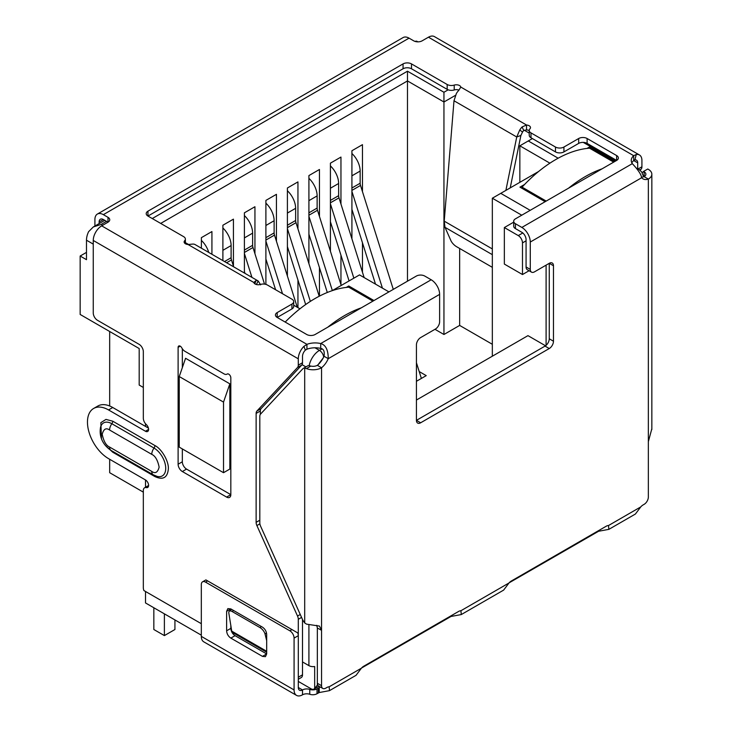 <?xml version="1.0" encoding="UTF-8"?>
<svg xmlns="http://www.w3.org/2000/svg" width="732" height="732" viewBox="0 0 732 732"><rect width="100%" height="100%" fill="white"/><g stroke="black" fill="none" stroke-linecap="round" stroke-linejoin="round"><path stroke-width="1.1" d="M522.483 274.537L504.348 264.069L504.348 227.551L518.265 235.585A5.966 3.44 60 0 1 522.483 242.887L522.483 274.537L529.08 270.73M546.099 265.149L546.099 345.33M323.224 357.948L318.127 364.646M316.764 625.311L317.34 628.01L317.34 685.106L314.668 688.437A5.966 3.44 60 0 1 314.001 689.059A5.966 3.44 60 0 1 311.018 688.757L298.299 681.419M302.508 661.938L308.913 665.635A5.966 3.44 0 0 0 314.668 666.523L314.668 688.437M416.435 400.029L527.964 335.64L545.523 345.779M492.334 356.21L492.334 198.216L521.76 215.199M223.525 472.698L179.249 447.142L179.249 376.541L185.571 358.277L229.848 383.843L229.848 469.047L223.525 472.698L223.525 402.097L229.848 383.843M143.326 387.448L139.19 385.059L139.19 348.542L80.154 314.458L80.154 256.035L86.486 259.686L86.486 240.206A14.905 8.61 -60 0 1 88.59 231.687L93.312 226.947L104.767 220.332M145.512 423.737L145.512 426.417M145.512 479.972L145.512 487.247M145.512 591.474L145.512 602.948L201.318 635.166M373.961 300.532L348.752 285.974L346.227 287.438M524.588 184.464L519.949 187.136L545.157 201.693M614.734 161.525L589.525 146.967L587 148.431M388.93 291.885L359.513 274.903L332.209 290.659M299.955 308.803L293.697 305.189M152.265 218.539L407.477 71.196L443.949 92.259L448.149 89.826M532.393 138.568L528.284 140.947L558.168 158.204M538.606 171.498L500.77 193.349L530.188 210.331M513.69 222.162L504.348 227.551M500.77 193.349L492.334 198.216M80.154 256.035L86.486 252.384M417.862 41.843L416.654 41.148L414.806 41.331M179.249 376.541L223.525 402.097M106.515 221.339L101.245 224.385L93.312 226.947M528.284 140.947L519.848 145.814L549.906 163.172M524.213 130.195L529.236 133.096M443.949 92.259L443.949 101.995L455.46 95.352M407.477 71.196L407.477 80.932L443.949 101.995L443.949 334.487L434.973 329.308M160.692 223.416L407.477 80.932L407.477 281.18M185.379 242.658L188.545 244.479M519.848 182.332L519.848 145.814M143.326 492.133L109.672 472.698L109.672 459.284M109.672 405.986L109.672 331.505M492.334 344.287L459.65 325.42L459.65 248.468M211.923 254.26L211.923 231.568L201.382 237.653L201.382 248.175M233.435 266.128L233.435 219.152L222.894 225.236L222.894 260.592M254.937 253.711L254.937 206.735L244.397 212.82L244.397 273.009M276.44 241.295L276.44 194.319L265.899 200.403L265.899 284.4M297.942 228.878L297.942 181.902L287.402 187.987L287.402 276.055M297.942 307.641L297.942 280.027M319.454 216.462L319.454 169.485L308.913 175.579L308.913 263.639M319.454 296.121L319.454 267.61M340.956 204.045L340.956 157.069L330.416 163.163L330.416 251.222M340.956 284.657L340.956 255.194M362.459 191.628L362.459 144.661L351.918 150.746L351.918 238.815M362.459 272.24L362.459 242.777M459.65 325.42L443.949 334.487M419.207 371.572L426.234 375.626L416.435 381.29M372.908 301.136L348.752 287.191L348.752 285.974M613.681 162.129L589.525 148.184L589.525 146.967M351.918 187.987L360.144 183.247L360.144 171.068A16.397 9.47 -120 0 0 351.918 153.51M360.144 183.247A5.966 3.44 -120 0 0 360.51 185.434L351.918 190.393M421.376 378.435L416.435 362.77M393.285 289.378L360.51 185.434M375.507 284.135L351.918 209.352M351.918 191.4L382.424 288.133M330.416 200.403L338.632 195.664L338.632 183.485A16.397 9.47 -120 0 0 330.416 165.926M338.632 195.664A5.966 3.44 -120 0 0 338.998 197.85L330.416 202.81M364.143 277.574L338.998 197.85M349.072 280.923L330.416 221.769M330.416 203.816L353.858 278.16M308.913 212.82L317.13 208.071L317.13 195.901A16.397 9.47 -120 0 0 308.913 178.343M317.13 208.071A5.966 3.44 -120 0 0 317.496 210.267L308.913 215.226M341.213 285.462L317.496 210.267M327.296 292.489L308.913 234.185M308.913 216.224L332.355 290.577M287.402 225.236L295.627 220.488L295.627 208.318A16.397 9.47 -120 0 0 287.402 190.759M295.627 220.488A5.966 3.44 -120 0 0 295.993 222.684L287.402 227.643M319.198 296.25L295.993 222.684M305.674 304.539L287.402 246.602M287.402 228.64L310.35 301.392M265.899 237.653L274.125 232.904L274.125 220.735A16.397 9.47 -120 0 0 265.899 203.176M274.125 232.904A5.966 3.44 -120 0 0 274.491 235.1L265.899 240.059M297.238 307.23L274.491 235.1M275.589 289.744L265.899 259.018M265.899 241.057L282.515 293.742M244.397 250.07L252.613 245.321L252.613 233.151A16.397 9.47 -120 0 0 244.397 215.592M252.613 245.321A5.966 3.44 -120 0 0 252.979 247.517L244.397 252.467M264.527 284.117L252.979 247.517M245 273.356L244.397 271.435M244.397 253.473L251.927 277.355M224.532 261.534L231.111 257.737L231.111 245.568A16.397 9.47 -120 0 0 222.894 228.009M231.111 257.737A5.966 3.44 -120 0 0 231.477 259.933L226.609 262.733M233.645 266.796L231.477 259.933M208.748 252.421A16.397 9.47 -120 0 0 201.382 240.425M293.697 301.63L293.697 306.498A5.966 3.44 180 0 1 291.949 308.931L291.949 304.064A5.966 3.44 0 0 0 293.697 301.63A5.966 3.44 0 0 0 291.949 299.187L267.445 285.041A5.966 3.44 180 0 0 260.391 284.446A4.474 2.58 180 0 1 255.102 283.998A4.474 2.58 180 0 1 253.821 282.479L255.843 280.658A11.922 6.89 -60 0 1 258.213 281.006L194.877 244.442A11.922 6.89 120 0 0 192.507 244.095L188.069 244.525A4.474 2.58 180 0 1 185.434 243.783A4.474 2.58 180 0 1 184.125 241.953A4.474 2.58 180 0 1 184.665 240.727L184.665 243.18M227.304 373.961L227.14 374.052A2.983 1.72 60 0 1 227.222 374.006A2.983 1.72 60 0 1 228.713 374.153A2.983 1.72 60 0 1 230.827 377.803L230.827 494.658A5.966 3.44 60 0 1 229.592 497.385A5.966 3.44 60 0 1 226.609 497.092L182.332 471.527A5.966 3.44 60 0 1 178.114 464.225L178.114 347.371A2.983 1.72 60 0 1 178.736 346.007A2.983 1.72 60 0 1 180.218 346.154A2.983 1.72 60 0 1 181.792 347.874A5.966 3.44 60 0 0 184.94 351.314L224.001 373.86A5.966 3.44 60 0 0 226.984 374.162L227.377 373.933M259.887 523.837L256.886 525.567A5.966 3.44 60 0 1 256.127 522.337L256.127 413.415A5.966 3.44 60 0 1 256.886 411.064L297.531 367.51A5.966 3.44 -120 0 0 298.29 365.158L298.29 358.826A11.922 6.89 -60 0 1 303.945 346.364L306.937 344.342A14.905 8.61 180 0 1 320.717 343.546C325.713 344.928 328.229 349.969 328.247 358.68A14.905 8.61 -60 0 1 321.558 367.757A11.922 6.89 180 0 1 306.452 368.599L310.825 366.064L308.913 365.689A5.966 3.44 -120 0 0 307.532 365.954L303.313 368.388A5.966 3.44 -120 0 0 302.838 368.763L260.574 414.065A5.966 3.44 60 0 0 259.814 416.417L259.814 522.895A5.966 3.44 60 0 0 260.574 526.134L302.774 620.096L304.695 622.941L306.562 624.149L319.445 626.08L321.558 630.316L321.558 685.701L317.34 683.267A5.966 3.44 120 0 0 318.576 686.003L322.794 688.437A5.966 3.44 -60 0 1 321.558 685.701M148.413 428.092L112.755 407.504A29.82 17.211 -120 0 0 97.85 406.031L93.632 408.465A29.82 17.211 -120 0 1 108.537 409.938L145.439 431.24A4.474 2.58 -120 0 0 147.672 431.459A4.474 2.58 -120 0 0 146.336 424.606A5.966 3.44 -120 0 1 143.326 418.201L143.326 351.635A5.966 3.44 60 0 0 139.107 344.333L97.475 320.287A5.966 3.44 -120 0 1 93.257 312.985L93.257 240.453A11.922 6.89 120 0 1 101.684 225.849L306.937 344.342L306.937 349.21A14.905 8.61 180 0 1 320.717 348.423L320.717 343.546L431.194 279.77L424.77 276.065A5.966 3.44 0 0 0 416.343 276.065L315.144 334.487A5.966 3.44 0 0 1 306.708 334.487L277.19 317.45L277.19 312.582A5.966 3.44 0 0 0 275.442 315.016A5.966 3.44 0 0 0 277.19 317.45L291.949 308.931M93.632 408.465A29.82 17.211 -120 0 0 89.066 432.356A29.82 17.211 -120 0 0 108.537 458.625L145.439 479.927A4.474 2.58 -120 0 1 148.358 483.87A4.474 2.58 -120 0 1 147.672 487.457A4.474 2.58 -120 0 1 146.336 487.603A5.966 3.44 -120 0 0 144.561 487.796A5.966 3.44 -120 0 0 143.326 490.532L143.326 587.778A5.966 3.44 60 0 0 143.893 590.541L201.318 623.691M298.29 635.294L298.29 619.29A5.966 3.44 -120 0 0 297.531 616.051L256.886 525.567M101.464 438.605L100.86 422.629L105.975 419.409L112.755 421.202L154.919 445.55C161.671 448.853 168.872 461.297 168.36 468.809C167.536 477.694 163.053 480.284 154.919 476.578L112.755 452.23L105.499 445.587M642.266 172.807L643.538 171.444L644.133 171.782A5.966 3.44 180 0 1 645.88 174.216A5.966 3.44 180 0 1 644.133 176.65L648.351 179.084A14.905 8.61 -60 0 1 643.007 178.855A14.905 8.61 -60 0 1 641.662 177.73C641.232 174.536 638.112 169.842 632.32 163.648A14.905 8.61 180 0 1 631.24 160.427A14.905 8.61 180 0 1 633.702 155.687L633.702 160.555L634.873 159.905L636.264 154.507A11.922 6.89 -60 0 1 639.448 154.974A11.922 6.89 -60 0 1 641.918 160.436L641.918 166.768L638.075 168.982M643.538 171.444L647.756 169.01L648.351 169.348A11.922 6.89 180 0 1 651.846 174.216A11.922 6.89 180 0 1 648.351 179.084L648.351 441.643L651.791 428.934M306.452 368.599L304.695 368.123A5.966 3.44 -120 0 0 303.313 368.388M317.34 628.01L321.558 630.316L321.558 367.757L317.34 365.323A5.966 3.44 180 0 1 310.825 366.064M185.379 243.747L185.379 239.09A5.966 3.44 180 0 0 183.641 236.656L147.956 216.059L403.058 68.771A5.966 3.44 180 0 1 411.494 68.771L447.179 89.368A5.966 3.44 0 0 0 454.224 89.963L454.224 85.095A4.474 2.58 180 0 1 460.794 87.062L458.772 90.365A11.922 6.89 120 0 0 456.402 93.449L453.996 100.769L444.223 221.155L445.01 227.332L450.958 240.737A5.966 2.059 45.1 0 0 456.503 246.647L492.334 267.336M510.222 187.886L520.891 135.447L522.538 132.044L519.738 130.012A11.922 6.89 -60 0 1 522.108 126.929L526.546 125.026A4.474 2.58 180 0 1 530.49 127.588A4.474 2.58 180 0 1 529.95 128.814A5.966 3.44 180 0 0 529.236 130.452A5.966 3.44 180 0 0 530.984 132.885L555.487 147.041A5.966 3.44 0 0 0 563.924 147.041L563.924 151.908A5.966 3.44 180 0 1 555.487 151.908L555.487 147.041M505.876 190.402L516.737 136.994L520.891 135.447M515.429 228.594L515.429 223.727A5.966 3.44 180 0 1 513.69 221.293L513.69 226.161A5.966 3.44 0 0 0 515.429 228.594L521.852 232.3A5.966 3.44 60 0 1 526.07 239.602L526.07 266.97A5.966 3.44 120 0 0 527.305 269.705L531.514 272.139A5.966 3.44 -60 0 0 534.497 271.847L549.256 263.319A5.966 3.44 -60 0 1 552.239 263.026A5.966 3.44 -60 0 1 553.474 265.753L553.474 341.222A5.966 3.44 -60 0 1 549.256 348.533L420.653 422.776A5.966 3.44 -60 0 1 417.67 423.078A5.966 3.44 -60 0 1 416.435 420.342L416.435 344.873A5.966 3.44 -60 0 1 420.653 337.571L435.412 329.052A5.966 3.44 -60 0 0 439.621 321.751L439.621 294.374A11.922 6.89 -120 0 0 431.194 279.77M553.474 265.753L549.256 263.319L549.256 338.788A5.966 3.44 -60 0 1 545.038 346.099L416.435 420.342L420.653 422.776M320.717 348.423C323.663 348.853 324.761 351.461 324.029 356.246A14.905 8.61 -60 0 1 317.34 365.323M324.029 356.246L328.247 358.68L439.621 294.374M329.153 686.808L361.398 668.197L356.063 675.307L329.501 690.642L329.153 686.808A7.457 4.301 -60 0 0 326.829 687.531L325.777 688.135A5.966 3.44 -60 0 1 322.794 688.437M361.398 668.197A7.457 4.301 -60 0 1 363.722 666.23L458.598 611.449A7.457 4.301 -60 0 1 460.922 610.735L461.27 614.569L451.003 616.463L451.003 615.841M461.27 614.569L503.643 590.102L508.987 582.983A7.457 4.301 -60 0 1 511.311 581.025L606.178 526.244A7.457 4.301 -60 0 1 608.502 525.53L608.85 529.364L598.584 531.258L598.584 530.636M608.85 529.364L635.413 514.029L640.756 506.91A7.457 4.301 -60 0 1 643.08 504.943L644.133 504.339A5.966 3.44 -60 0 0 648.351 497.037L648.351 441.643M644.133 171.782L644.133 176.65A14.905 8.61 -60 0 1 641.369 177.117M329.501 690.642L319.234 692.545L319.234 687.668A7.457 4.301 0 0 0 318.329 688.117L317.011 688.876A5.966 3.44 180 0 1 309.764 689.407A5.966 3.44 0 0 0 302.517 689.937A5.966 3.44 -60 0 1 299.534 690.239A5.966 3.44 -60 0 1 298.299 687.504L298.299 635.678A5.966 3.44 -120 0 0 297.741 632.924L206.104 580.019M254.892 283.87L255.843 280.658M256.346 284.51L258.213 281.006L260.619 284.867M453.996 100.769L516.737 136.994L519.738 130.012M522.538 132.044A5.966 3.44 -60 0 1 523.728 130.497L522.108 126.929M523.728 130.497L526.546 129.893L526.546 125.026L460.794 87.062M515.429 223.727L521.852 227.432A11.922 6.89 60 0 1 530.279 242.036L530.279 269.403L526.07 266.97M531.514 272.139A5.966 3.44 -60 0 1 530.279 269.403M598.584 531.258L509.124 582.828M451.003 616.463L361.544 668.032M319.234 692.545L317.011 693.744L317.011 688.876M309.764 689.407L309.764 694.275A5.966 3.44 0 0 0 317.011 693.744M309.764 694.275A5.966 3.44 0 0 0 302.517 694.805A11.922 6.89 -60 0 1 296.552 695.4A11.922 6.89 -60 0 1 294.081 689.937L294.081 638.112L298.299 635.678M291.977 629.593L289.872 630.81L205.536 582.123L207.641 580.906M294.081 689.937L201.318 636.383A11.922 6.89 120 0 0 203.789 641.845L296.552 695.4M266.677 634.461L266.677 653.941L265.442 656.668L262.459 656.375L230.836 638.112C228.265 636.355 226.865 633.921 226.618 630.81L226.618 611.339L227.853 608.603L230.836 608.905L262.459 627.159C265.03 628.925 266.439 631.359 266.677 634.461M201.318 636.383L201.318 584.557A5.966 3.44 60 0 1 202.554 581.83A5.966 3.44 60 0 1 205.536 582.123M289.872 630.81A5.966 3.44 60 0 1 294.081 638.112M262.459 656.375L266.677 653.941L235.054 635.678C232.492 633.912 231.092 631.478 230.836 628.376L230.836 625.265M230.836 609.966L230.836 608.905L226.618 611.339M99.131 221.952A5.966 3.44 60 0 1 100.366 219.225A5.966 3.44 60 0 1 103.349 219.518L99.131 221.952L99.131 223.589M94.913 226.023L94.913 219.518A11.922 6.89 -120 0 1 97.383 214.055L403.094 37.561A11.922 6.89 -120 0 1 409.051 38.146L103.349 214.65A11.922 6.89 -120 0 0 97.383 214.055M185.379 239.09A5.966 3.44 180 0 1 184.665 240.727M147.956 211.182L147.956 216.059A5.966 3.44 180 0 1 146.208 213.616A5.966 3.44 180 0 1 147.956 211.182L403.058 63.904A5.966 3.44 180 0 1 411.494 63.904L447.179 84.5L447.179 89.368M454.224 85.095A5.966 3.44 180 0 1 447.179 84.5M454.224 89.963A4.474 2.58 180 0 1 458.955 90.137M526.546 129.893A4.474 2.58 180 0 1 529.236 130.662M529.236 130.452L529.236 135.319A5.966 3.44 0 0 0 530.984 137.753L555.487 151.908M563.924 151.908L578.683 143.39A5.966 3.44 0 0 1 587.119 143.39L616.628 160.427L616.628 155.559A5.966 3.44 0 0 1 618.375 157.993A5.966 3.44 0 0 1 616.628 160.427L515.429 218.85A5.966 3.44 180 0 0 513.69 221.293M631.844 162.861A14.905 8.61 180 0 1 633.702 160.555L637.7 162.87L637.7 168.772M639.448 154.974L434.415 36.6A11.922 6.89 120 0 0 428.449 37.195L422.135 40.836A5.966 3.44 180 0 1 413.708 40.836L409.051 38.146M103.349 214.65L107.997 217.331A5.966 3.44 180 0 1 109.745 219.765A5.966 3.44 180 0 1 107.997 222.199L101.684 225.849M103.349 219.518L107.997 222.199L107.997 217.331M266.677 652.203L231.879 632.109L228.851 613.196A5.966 2.654 50.6 0 1 229.317 611.22A5.966 2.654 50.6 0 1 232.227 611.568L233.554 610.47M261.342 626.519L260.016 627.608L232.227 611.568M260.016 627.608A5.966 2.654 50.6 0 1 265.066 634.104L266.503 632.924M266.677 640.674L265.066 634.104M428.449 37.195L633.702 155.687L636.264 154.507M260.336 414.367L260.336 410.981A5.966 3.44 60 0 1 261.104 408.63L301.74 365.076A5.966 3.44 -120 0 0 302.508 362.724L302.508 356.393A5.966 3.44 -60 0 1 305.336 350.161L303.945 346.364M305.336 350.161L306.937 349.21M634.873 159.905A5.966 3.44 -60 0 1 636.465 160.143A5.966 3.44 -60 0 1 637.7 162.87M291.949 304.064L277.19 312.582M616.628 155.559L587.119 138.513A5.966 3.44 0 0 0 578.683 138.513L563.924 147.041M639.686 169.961L641.159 169.119A5.966 3.44 -120 0 0 641.918 166.768M641.159 169.119L640.079 170.263M226.609 497.092L230.827 494.658L186.55 469.093A5.966 3.44 60 0 1 182.332 461.791L182.332 448.917M182.332 367.638L182.332 348.761M298.299 679.25L301.273 677.539A5.966 3.44 -120 0 0 302.508 674.812L302.508 619.492M589.525 148.184A119.261 68.854 120 0 0 555.789 159.53A119.261 68.854 120 0 0 522.062 187.136L546.209 201.08M602.043 168.845A119.261 68.854 120 0 0 585.307 176.577A119.261 68.854 120 0 0 568.572 188.17M522.062 188.353L522.062 187.136M348.752 287.191A119.261 68.854 120 0 0 315.025 298.537A119.261 68.854 120 0 0 285.187 322.062M361.279 307.852A119.261 68.854 120 0 0 344.543 315.584A119.261 68.854 120 0 0 327.808 327.177M153.839 607.752L153.839 629.511L164.389 635.596L164.389 613.837M164.389 635.596L174.93 629.511L174.93 619.931M526.07 240.819L522.483 242.887M308.913 624.762L308.913 665.635M323.645 357.106A5.966 3.44 -120 0 0 319.454 350.372A14.905 8.61 -60 0 0 309.178 365.726M322.043 348.871L319.454 350.372L314.989 347.792M522.794 232.968L518.265 235.585M637.252 168.872A14.905 8.61 -60 0 1 638.935 169.476L636.831 168.269M305.903 366.888L302.051 364.664M93.257 244.122L86.486 240.206M615.575 161.04L583.276 142.383M101.245 224.385L102.727 225.246M351.918 175.817L360.144 171.068M330.416 188.234L338.632 183.485M308.913 200.65L317.13 195.901M287.402 213.067L295.627 208.318M265.899 225.483L274.125 220.735M244.397 237.9L252.613 233.151M222.894 250.317L231.111 245.568M298.29 358.826L93.257 240.453M304.695 368.123L304.695 622.932M445.01 227.332L492.334 254.663M444.223 221.155L492.334 248.935M549.256 338.788L553.474 341.222M545.038 346.099L549.256 348.533M608.502 525.53L640.756 506.91M641.662 177.73L530.279 242.036M460.922 610.735L508.987 582.983M597.687 531.697L597.687 531.158M450.098 616.362L450.098 616.911M319.234 687.668L320.351 687.028M318.329 688.117L318.329 692.984M302.517 694.805L302.517 689.937L298.299 687.504M235.054 635.678L230.836 638.112M230.836 628.376L226.618 630.81M632.32 163.648L521.852 227.432M253.821 282.479L188.069 244.525M403.058 68.771L403.058 63.904M411.494 68.771L411.494 63.904M530.984 137.753L530.984 132.885M231.806 631.158L266.677 651.297M186.55 469.093L182.332 471.527M182.332 461.791L178.114 464.225M180.218 346.154L178.114 347.371M148.596 429.41L145.439 431.24M108.537 409.938L112.755 407.504M146.336 487.603L148.468 486.377M302.508 674.812L298.299 677.237M298.29 619.29L301.566 617.396M300.257 614.477L297.531 616.051M259.814 520.205L256.127 522.337M260.336 410.981L256.127 413.415M261.104 408.63L256.886 411.064M297.531 367.51L301.74 365.076M302.508 362.724L298.29 365.158M109.599 430.023L151.762 454.371C155.248 455.899 157.709 460.154 159.137 467.144C157.709 472.488 155.248 473.906 151.762 471.408L109.599 447.06C106.103 445.532 103.642 441.277 102.215 434.286C103.642 428.943 106.103 427.525 109.599 430.023A7.457 4.301 120 0 1 111.85 423.727A16.552 9.553 -120 0 0 100.577 427.113C98.509 438.56 104.859 446.401 111.136 450.473A7.457 4.301 -60 0 1 109.599 447.06M151.762 454.371A7.457 4.301 -60 0 1 154.022 448.066L111.85 423.727A2.983 1.72 120 0 0 112.755 421.202M111.136 450.473L153.308 474.821A7.457 4.301 -60 0 1 151.762 471.408M153.308 474.821L157.151 476.413A16.552 9.553 -120 0 0 165.615 466.458A16.552 9.553 -120 0 0 154.022 448.066A2.983 1.72 -60 0 0 154.919 445.55M154.635 475.507A2.983 1.72 -60 0 1 154.919 476.578M112.545 451.287A2.983 1.72 -60 0 1 112.755 452.23M578.683 143.39L578.683 138.513M587.119 143.39L587.119 138.513M314.001 689.059L318.942 686.204M643.629 176.805L641.625 171.855L638.935 169.476M651.846 174.216L651.846 429.547M202.554 581.83L205.902 579.9M231.596 609.344L229.317 611.22M148.596 485.472L144.561 487.796"/></g></svg>
